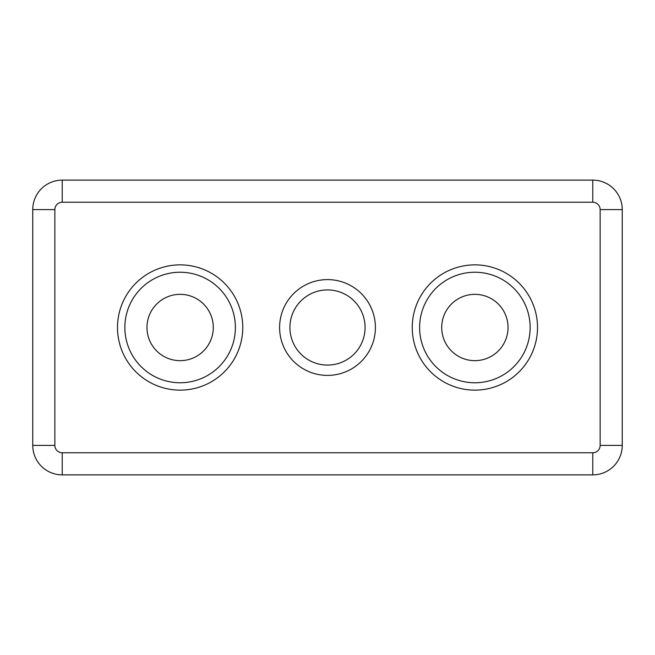 <?xml version="1.0" encoding="UTF-8"?>
<svg xmlns="http://www.w3.org/2000/svg" width="655" height="655" viewBox="0 0 655 655"><rect width="100%" height="100%" fill="white"/><g stroke="black" fill="none" stroke-linecap="round" stroke-linejoin="round"><path stroke-width="0.98" d="M375.397 327.5A47.897 47.897 0 0 1 327.5 375.397A47.897 47.897 0 0 1 279.603 327.5A47.897 47.897 0 0 1 327.5 279.603A47.897 47.897 0 0 1 375.397 327.5M365.081 327.5A37.581 37.581 0 0 1 327.5 365.081A37.581 37.581 0 0 1 289.919 327.5A37.581 37.581 0 0 1 327.5 289.919A37.581 37.581 0 0 1 365.081 327.5M530.141 327.5A55.266 55.266 0 0 0 474.875 272.234A55.266 55.266 0 0 0 419.609 327.5A55.266 55.266 0 0 0 474.875 382.766A55.266 55.266 0 0 0 530.141 327.5A55.266 55.266 0 0 1 474.875 382.766A55.266 55.266 0 0 1 419.609 327.5A55.266 55.266 0 0 0 474.875 382.766A55.266 55.266 0 0 0 530.141 327.5M235.391 327.5A55.266 55.266 0 0 0 180.125 272.234A55.266 55.266 0 0 0 124.859 327.5A55.266 55.266 0 0 0 180.125 382.766A55.266 55.266 0 0 0 235.391 327.5A55.266 55.266 0 0 1 180.125 382.766A55.266 55.266 0 0 1 124.859 327.5A55.266 55.266 0 0 0 180.125 382.766A55.266 55.266 0 0 0 235.391 327.5M146.966 327.5A33.159 33.159 0 0 0 180.125 360.659A33.159 33.159 0 0 0 213.284 327.5A33.159 33.159 0 0 0 180.125 294.341A33.159 33.159 0 0 0 146.966 327.5M441.716 327.5A33.159 33.159 0 0 0 474.875 360.659A33.159 33.159 0 0 0 508.034 327.5A33.159 33.159 0 0 0 474.875 294.341A33.159 33.159 0 0 0 441.716 327.5M161.703 202.231L62.225 202.231A7.369 7.369 0 0 0 54.856 209.6L54.856 445.4A7.369 7.369 0 0 0 62.225 452.769L592.775 452.769L592.775 474.875L62.225 474.875A29.475 29.475 0 0 1 32.75 445.4L32.75 209.6A29.475 29.475 0 0 1 62.225 180.125L592.775 180.125A29.475 29.475 0 0 1 622.25 209.6L622.25 445.4A29.475 29.475 0 0 1 592.775 474.875A29.475 29.475 0 0 0 622.25 445.4L600.144 445.4L600.144 209.6A7.369 7.369 0 0 0 592.775 202.231L493.297 202.231M412.241 327.5A62.634 62.634 0 0 1 474.875 264.866A62.634 62.634 0 0 1 537.509 327.5A62.634 62.634 0 0 1 474.875 390.134A62.634 62.634 0 0 1 412.241 327.5M117.491 327.5A62.634 62.634 0 0 1 180.125 264.866A62.634 62.634 0 0 1 242.759 327.5A62.634 62.634 0 0 1 180.125 390.134A62.634 62.634 0 0 1 117.491 327.5M592.775 452.769A7.369 7.369 0 0 0 600.144 445.4M600.144 209.6L622.25 209.6A29.475 29.475 0 0 0 592.775 180.125L592.775 202.231L62.225 202.231L62.225 180.125A29.475 29.475 0 0 0 32.75 209.6L54.856 209.6M62.225 452.769L62.225 474.875A29.475 29.475 0 0 1 32.75 445.4L54.856 445.4"/></g></svg>
